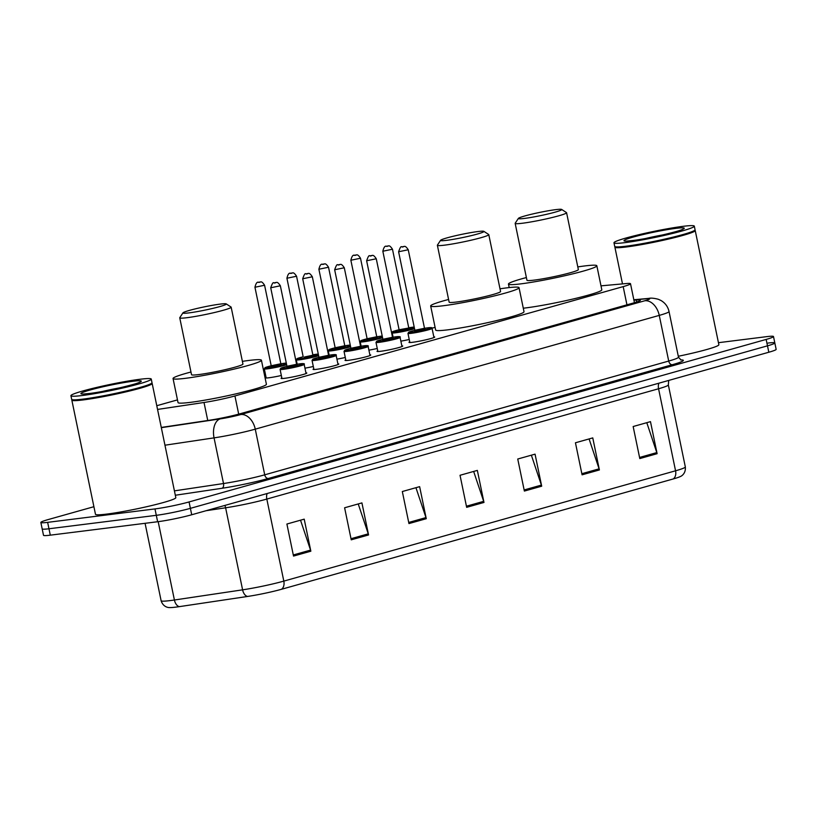 <?xml version="1.0" encoding="UTF-8"?>
<svg xmlns="http://www.w3.org/2000/svg" width="817" height="817" viewBox="0 0 817 817"><rect width="100%" height="100%" fill="white"/><g stroke="black" fill="none" stroke-linecap="round" stroke-linejoin="round"><path stroke-width="1.23" d="M433.817 336.859A13.123 0.98 168.3 0 1 434.695 337.023A13.123 0.98 168.3 0 1 426.76 339.606A13.123 0.98 168.3 0 1 412.605 342.292A13.123 0.98 168.3 0 1 408.98 342.354A13.123 0.98 168.3 0 1 409.715 341.843M401.852 345.857A13.123 0.98 168.3 0 1 402.72 346.03A13.123 0.98 168.3 0 1 394.785 348.604A13.123 0.98 168.3 0 1 380.63 351.29A13.123 0.98 168.3 0 1 377.015 351.351A13.123 0.98 168.3 0 1 377.75 350.85M369.876 354.864A13.123 0.98 168.3 0 1 370.744 355.027A13.123 0.98 168.3 0 1 362.809 357.611A13.123 0.98 168.3 0 1 348.665 360.297A13.123 0.98 168.3 0 1 345.04 360.358A13.123 0.98 168.3 0 1 345.775 359.858M337.901 363.871A13.123 0.98 168.3 0 1 338.779 364.035A13.123 0.98 168.3 0 1 330.844 366.619A13.123 0.98 168.3 0 1 316.69 369.294A13.123 0.98 168.3 0 1 313.064 369.355A13.123 0.98 168.3 0 1 313.799 368.855M305.936 372.869A13.123 0.98 168.3 0 1 306.804 373.042A13.123 0.98 168.3 0 1 298.869 375.616A13.123 0.98 168.3 0 1 284.714 378.302A13.123 0.98 168.3 0 1 281.099 378.363A13.123 0.98 168.3 0 1 281.834 377.863M281.344 375.493A13.123 0.98 168.3 0 1 268.946 377.771A13.123 0.98 168.3 0 1 265.331 377.832A13.123 0.98 168.3 0 1 266.066 377.331M313.309 366.496A13.123 0.98 168.3 0 1 304.955 368.161M409.225 339.484A13.123 0.98 168.3 0 1 400.871 341.149M377.26 348.491A13.123 0.98 168.3 0 1 368.896 350.156M345.285 357.489A13.123 0.98 168.3 0 1 336.931 359.153M157.548 409.429L204.015 402.485A24.612 1.848 -11.7 0 0 234.928 395.949L623.177 286.614A24.612 1.848 -11.7 0 0 630.51 283.724A24.612 1.848 -11.7 0 0 626.363 283.55L600.995 285.848M435.093 327.341L432.009 328.209M265.596 375.074L264.555 375.36M177.473 399.891L156.772 405.712M718.449 342.691L766.703 336.645A24.612 1.848 168.3 0 1 773.495 336.533A24.612 1.848 168.3 0 1 766.162 339.423L189.064 501.944A24.612 1.848 168.3 0 1 154.975 508.92L47.641 522.349A24.612 1.848 168.3 0 1 40.85 522.471A24.612 1.848 168.3 0 1 48.183 519.571L93.904 506.703M773.495 336.533L774.822 342.946A24.612 1.848 168.3 0 1 767.49 345.836L190.392 508.348A24.612 1.848 168.3 0 1 156.302 515.323L48.969 528.762A24.612 1.848 168.3 0 1 42.178 528.875A24.612 1.848 168.3 0 0 48.969 528.762L156.302 515.323A24.612 1.848 168.3 0 0 190.392 508.348L767.49 345.836A24.612 1.848 168.3 0 0 774.822 342.946A24.612 1.848 168.3 0 0 768.031 343.058M161.276 427.444L209.244 420.275A24.612 1.848 -11.7 0 0 240.157 413.739L633.073 303.097A24.612 1.848 -11.7 0 0 640.405 300.207A24.612 1.848 -11.7 0 0 636.269 300.033L633.931 300.237M673.126 478.987L281.385 589.312A26.91 2.022 168.3 0 1 247.582 596.451L179.393 606.633A26.91 2.022 168.3 0 1 169.497 607.562C168.905 607.685 163.237 607.378 161.123 600.75A32.813 2.461 -11.7 0 0 174.409 600.005L242.598 589.833A32.813 2.461 -11.7 0 0 283.816 581.112L675.557 470.796A8.201 5.596 74.3 0 1 673.126 478.987A26.91 2.022 168.3 0 0 680.357 476.525C680.939 476.403 686.014 473.87 685.33 466.936L668.337 384.909A32.813 2.461 168.3 0 1 658.563 388.759L266.822 499.075A32.813 2.461 168.3 0 1 225.615 507.796L206.119 510.707M774.822 342.946L776.15 349.349A24.612 1.848 168.3 0 1 768.817 352.239L191.719 514.761A24.612 1.848 168.3 0 1 157.63 521.736L50.297 535.166A24.612 1.848 168.3 0 1 43.505 535.288L40.85 522.471M351.239 539.823L344.611 507.776L361.921 502.904L368.559 534.951L351.239 539.823M293.528 556.081L286.9 524.034L304.21 519.152L310.848 551.199L293.528 556.081M524.371 491.068L517.743 459.021L535.053 454.15L541.691 486.197L524.371 491.068M582.082 474.82L575.444 442.773L592.764 437.902L599.402 469.949L582.082 474.82M639.793 458.572L633.155 426.525L650.475 421.643L657.113 453.69L639.793 458.572M408.949 523.574L402.321 491.528L419.632 486.656L426.27 518.703L408.949 523.574M466.66 507.326L460.032 475.28L477.342 470.398L483.981 502.445L466.66 507.326M473.656 471.44L483.674 501.342A6.567 4.483 74.3 0 1 483.981 502.445M415.945 487.688L425.963 517.59A6.567 4.483 74.3 0 1 426.27 518.703M646.788 422.685L656.807 452.587A6.567 4.483 74.3 0 1 657.113 453.69M589.077 438.933L599.096 468.835A6.567 4.483 74.3 0 1 599.402 469.949M531.367 455.192L541.385 485.094A6.567 4.483 74.3 0 1 541.691 486.197M300.523 520.194L310.552 550.096A6.567 4.483 74.3 0 1 310.848 551.199M358.234 503.946L368.263 533.848A6.567 4.483 74.3 0 1 368.559 534.951M694.858 230.22L695.063 230.353A41.024 3.074 168.3 0 1 695.226 230.557A41.024 3.074 168.3 0 1 670.43 238.615A41.024 3.074 168.3 0 1 626.2 247A41.024 3.074 168.3 0 1 614.895 247.194A41.024 3.074 168.3 0 1 614.956 246.948L615.099 246.734M694.317 226.156L695.063 229.761A41.024 3.074 168.3 0 1 694.991 230.006L694.675 230.486A40.615 3.043 168.3 0 1 668.796 238.544A40.615 3.043 168.3 0 1 626.414 246.52A40.615 3.043 168.3 0 1 615.364 246.908L614.884 246.601A41.024 3.074 168.3 0 1 614.721 246.397L613.976 242.792A41.024 3.074 168.3 0 1 638.782 234.734A41.024 3.074 168.3 0 1 683.002 226.34A41.024 3.074 168.3 0 1 694.317 226.156A41.024 3.074 168.3 0 1 669.511 234.203A41.024 3.074 168.3 0 1 625.291 242.598A41.024 3.074 168.3 0 1 613.976 242.792M694.991 230.006A41.024 3.074 168.3 0 1 668.857 238.145A41.024 3.074 168.3 0 1 626.036 246.203A41.024 3.074 168.3 0 1 614.884 246.601M695.226 230.557L718.868 344.723A41.024 3.074 168.3 0 1 678.294 356.263M524.453 218.425A22.151 1.665 168.3 0 1 518.387 218.394A22.151 1.665 168.3 0 1 532.5 214.003A22.151 1.665 168.3 0 1 555.621 209.652A22.151 1.665 168.3 0 1 561.647 209.438A22.151 1.665 168.3 0 1 549.085 213.717A22.151 1.665 168.3 0 1 524.453 218.425M561.647 209.438L566.477 212.594A26.256 1.971 168.3 0 1 566.579 212.716A26.256 1.971 168.3 0 1 550.699 217.873A26.256 1.971 168.3 0 1 522.4 223.245A26.256 1.971 168.3 0 1 515.159 223.368A26.256 1.971 168.3 0 1 515.2 223.204L518.387 218.394M515.159 223.368L526.945 280.251A26.256 1.971 -11.7 0 0 534.185 280.119A26.256 1.971 -11.7 0 0 562.484 274.757A26.256 1.971 -11.7 0 0 578.354 269.6L566.579 212.716M577.803 266.904A45.119 3.38 168.3 0 1 584.39 265.985A45.119 3.38 168.3 0 1 596.839 265.77A45.119 3.38 168.3 0 1 569.551 274.635A45.119 3.38 168.3 0 1 520.909 283.856A45.119 3.38 168.3 0 1 508.46 284.071A45.119 3.38 168.3 0 1 526.383 277.555M596.839 265.77L601.812 289.81A45.119 3.38 168.3 0 1 574.525 298.665A45.119 3.38 168.3 0 1 525.882 307.897A45.119 3.38 168.3 0 1 523.288 308.203M446.664 240.331A22.151 1.665 168.3 0 1 440.588 240.3A22.151 1.665 168.3 0 1 454.712 235.909A22.151 1.665 168.3 0 1 477.822 231.558A22.151 1.665 168.3 0 1 483.848 231.344A22.151 1.665 168.3 0 1 471.297 235.623A22.151 1.665 168.3 0 1 446.664 240.331M483.848 231.344L488.678 234.499A26.256 1.971 168.3 0 1 488.78 234.622A26.256 1.971 168.3 0 1 472.91 239.779A26.256 1.971 168.3 0 1 444.611 245.151A26.256 1.971 168.3 0 1 437.371 245.274A26.256 1.971 168.3 0 1 437.412 245.11L440.588 240.3M437.371 245.274L449.146 302.157A26.256 1.971 -11.7 0 0 456.386 302.035A26.256 1.971 -11.7 0 0 484.685 296.663A26.256 1.971 -11.7 0 0 500.566 291.506L488.78 234.622M500.004 288.81A45.119 3.38 168.3 0 1 506.591 287.89A45.119 3.38 168.3 0 1 519.04 287.676A45.119 3.38 168.3 0 1 491.763 296.54A45.119 3.38 168.3 0 1 443.11 305.772A45.119 3.38 168.3 0 1 430.671 305.977A45.119 3.38 168.3 0 1 448.584 299.461M519.04 287.676L524.014 311.716A45.119 3.38 168.3 0 1 496.736 320.57A45.119 3.38 168.3 0 1 448.094 329.802A45.119 3.38 168.3 0 1 435.645 330.017L430.671 305.977M189.044 312.88A22.151 1.665 168.3 0 1 182.967 312.85A22.151 1.665 168.3 0 1 197.091 308.448A22.151 1.665 168.3 0 1 220.212 304.108A22.151 1.665 168.3 0 1 226.227 303.893A22.151 1.665 168.3 0 1 213.676 308.172A22.151 1.665 168.3 0 1 189.044 312.88M226.227 303.893L231.058 307.039A26.256 1.971 168.3 0 1 231.16 307.172A26.256 1.971 168.3 0 1 215.29 312.329A26.256 1.971 168.3 0 1 186.991 317.701A26.256 1.971 168.3 0 1 179.75 317.823A26.256 1.971 168.3 0 1 179.791 317.66L182.967 312.85M179.75 317.823L191.525 374.697A26.256 1.971 -11.7 0 0 198.766 374.574A26.256 1.971 -11.7 0 0 227.075 369.213A26.256 1.971 -11.7 0 0 242.945 364.055L231.16 307.172M242.383 361.359A45.119 3.38 168.3 0 1 248.971 360.44A45.119 3.38 168.3 0 1 261.42 360.226A45.119 3.38 168.3 0 1 234.142 369.09A45.119 3.38 168.3 0 1 185.49 378.312A45.119 3.38 168.3 0 1 173.051 378.526A45.119 3.38 168.3 0 1 190.964 372.011M261.42 360.226L266.403 384.256A45.119 3.38 168.3 0 1 239.115 393.12A45.119 3.38 168.3 0 1 190.473 402.352A45.119 3.38 168.3 0 1 178.024 402.556L173.051 378.526M151.799 383.142L152.013 383.285A41.024 3.074 168.3 0 1 152.176 383.49A41.024 3.074 168.3 0 1 127.37 391.537A41.024 3.074 168.3 0 1 83.15 399.932A41.024 3.074 168.3 0 1 71.835 400.126A41.024 3.074 168.3 0 1 71.896 399.87L72.039 399.666M152.176 383.49L175.818 497.645A41.024 3.074 168.3 0 1 151.012 505.703A41.024 3.074 168.3 0 1 106.792 514.087A41.024 3.074 168.3 0 1 95.477 514.281L71.835 400.126M151.257 379.078L152.003 382.683A41.024 3.074 168.3 0 1 151.942 382.938L151.625 383.418A40.615 3.043 168.3 0 1 125.736 391.476A40.615 3.043 168.3 0 1 83.354 399.452A40.615 3.043 168.3 0 1 72.315 399.84L71.825 399.523A41.024 3.074 168.3 0 1 71.671 399.319L70.926 395.714A41.024 3.074 168.3 0 1 95.722 387.656A41.024 3.074 168.3 0 1 139.942 379.272A41.024 3.074 168.3 0 1 151.257 379.078A41.024 3.074 168.3 0 1 126.461 387.135A41.024 3.074 168.3 0 1 82.231 395.52A41.024 3.074 168.3 0 1 70.926 395.714M151.942 382.938A41.024 3.074 168.3 0 1 125.798 391.077A41.024 3.074 168.3 0 1 82.987 399.125A41.024 3.074 168.3 0 1 71.825 399.523M626.945 304.823L623.177 286.614M238.697 414.148L234.928 395.949M207.753 420.5L204.015 402.485M680.643 359.899A36.918 2.768 168.3 0 1 672.34 364.709L268.344 478.476A36.918 2.768 168.3 0 1 221.979 488.28L175.318 495.245M766.162 339.423L768.817 352.239M47.641 522.349L50.297 535.166M154.975 508.92L157.63 521.736M189.064 501.944L191.719 514.761M678.488 357.203L669.031 311.532A32.813 2.461 168.3 0 1 659.258 315.393L668.714 361.053A32.813 2.461 -11.7 0 0 678.488 357.203L681.072 360.031M161.327 427.669L220.161 418.896A16.411 1.226 -11.7 0 0 240.77 414.536L644.766 300.768A16.411 11.203 74.3 0 1 659.258 315.393L255.261 429.16A32.813 2.461 168.3 0 1 214.054 437.871L223.511 483.531A32.813 2.461 -11.7 0 0 264.718 474.82L668.714 361.053A4.105 2.798 -105.7 0 0 672.34 364.709M220.161 418.896A16.411 9.804 -98.5 0 0 214.054 437.871L164.952 445.204M174.409 490.864L223.511 483.531A4.105 2.451 81.5 0 1 221.979 488.28M240.77 414.536A16.411 11.203 74.3 0 1 255.261 429.16L264.718 474.82A4.105 2.798 -105.7 0 0 268.344 478.476M644.766 300.768A16.411 1.226 -11.7 0 0 646.89 298.726L633.859 299.9M646.89 298.726A16.411 13.695 -95.2 0 1 648.729 298.399L633.829 299.747M636.678 302.004L636.269 300.033M281.385 589.312A8.201 5.596 -105.7 0 0 283.816 581.112L266.822 499.075A8.201 5.596 74.3 0 1 267.159 493.509M247.582 596.451A8.201 4.902 -98.5 0 1 242.598 589.833L225.615 507.796A8.201 4.902 81.5 0 0 224.879 505.417M658.9 383.193A8.201 5.596 74.3 0 0 658.563 388.759L675.557 470.796A32.813 2.461 -11.7 0 0 685.33 466.936M179.393 606.633A8.201 4.902 -98.5 0 1 174.409 600.005L158.181 521.665M466.436 506.203L483.674 501.342M524.146 489.945L541.385 485.094M581.857 473.697L599.096 468.835M639.558 457.449L656.807 452.587M408.725 522.451L425.963 517.59M351.014 538.699L368.263 533.848M293.303 554.957L310.552 550.096M645.818 238.441A26.747 2.002 168.3 0 1 663.373 234.806M632.44 240.586A30.852 2.318 168.3 0 1 633.124 237.104A30.852 2.318 168.3 0 1 675.853 228.362A30.852 2.318 168.3 0 1 675.169 231.834A30.852 2.318 168.3 0 1 632.44 240.586M102.758 391.374A26.747 2.002 168.3 0 1 120.313 387.738M89.39 393.508A30.852 2.318 168.3 0 1 90.064 390.026A30.852 2.318 168.3 0 1 132.793 381.284A30.852 2.318 168.3 0 1 132.119 384.766A30.852 2.318 168.3 0 1 89.39 393.508M414.536 328.72A12.306 0.919 168.3 0 1 395.591 332.785A12.306 0.919 168.3 0 1 392.191 332.846L393.1 337.217M400.473 329.956L398.819 330.497L399.094 329.741A11.489 0.858 -11.7 0 0 396 331.825A11.489 0.858 -11.7 0 0 414.352 327.791M382.836 251.238C384.817 243.19 386.88 247.52 387.718 245.999C388.187 246.816 388.8 243.609 392.477 249.236L382.836 251.238L399.094 329.741L414.199 327.066A11.489 0.858 -11.7 0 0 412.156 327.27A11.489 0.858 -11.7 0 0 408.745 327.791L409.286 328.332L408.051 328.424M409.205 328.311L400.034 330.681L407.989 328.424M386.247 246.397L387.401 246.07L386.247 246.397M382.57 337.717A12.306 0.919 168.3 0 1 363.616 341.792A12.306 0.919 168.3 0 1 360.226 341.843L361.124 346.224M360.226 341.843L360.92 340.689L367.129 338.779A11.489 0.858 -11.7 0 0 364.025 340.822A11.489 0.858 -11.7 0 0 382.376 336.798M382.223 336.083A11.489 0.858 -11.7 0 0 380.191 336.277A11.489 0.858 -11.7 0 0 376.77 336.788L382.223 336.073M377.24 337.319L368.069 339.688L376.024 337.431M368.498 338.963L366.843 339.504L367.119 338.749L376.76 336.747L377.311 337.339L376.086 337.421M350.861 260.235C352.852 252.187 354.905 256.518 355.752 255.006C356.222 255.823 356.835 252.606 360.501 258.243L350.861 260.235L367.119 338.749M354.272 255.394L355.426 255.067L354.272 255.394M350.595 346.725A12.306 0.919 168.3 0 1 331.641 350.789A12.306 0.919 168.3 0 1 328.25 350.85L329.159 355.232M328.25 350.85L328.955 349.686L335.154 347.787A11.489 0.858 -11.7 0 0 332.059 349.829A11.489 0.858 -11.7 0 0 350.401 345.795M350.258 345.091A11.489 0.858 -11.7 0 0 348.216 345.274A11.489 0.858 -11.7 0 0 344.794 345.795L350.258 345.07M345.264 346.316L336.093 348.696L344.049 346.428M336.533 347.96L334.878 348.502L335.154 347.756L344.794 345.754L345.346 346.337L344.11 346.428M318.885 269.242C320.877 261.195 322.929 265.525 323.777 264.014C324.247 264.831 324.86 261.614 328.526 267.241L318.885 269.242L335.154 347.756M322.307 264.402L323.461 264.075L322.307 264.402M318.62 355.732A12.306 0.919 168.3 0 1 299.676 359.797A12.306 0.919 168.3 0 1 296.275 359.858L297.184 364.229M296.275 359.858L296.98 358.694L303.189 356.794A11.489 0.858 -11.7 0 0 300.084 358.837A11.489 0.858 -11.7 0 0 318.436 354.803M304.557 356.968L318.283 354.078A11.489 0.858 -11.7 0 0 316.24 354.282A11.489 0.858 -11.7 0 0 312.829 354.792L313.371 355.344L312.135 355.436M313.289 355.324L304.128 357.693L312.074 355.436M286.92 278.24C288.901 270.202 290.964 274.522 291.802 273.011C292.272 273.828 292.884 270.611 296.561 276.248L286.92 278.24L303.178 356.753M290.331 273.399L291.485 273.082L290.331 273.399M286.655 364.729A12.306 0.919 168.3 0 1 267.7 368.804A12.306 0.919 168.3 0 1 264.31 368.855L266.199 378.005M264.31 368.855L265.004 367.701L271.213 365.791A11.489 0.858 -11.7 0 0 268.109 367.834A11.489 0.858 -11.7 0 0 286.461 363.81M286.318 363.095A11.489 0.858 -11.7 0 0 284.275 363.289A11.489 0.858 -11.7 0 0 280.854 363.8L286.307 363.085M281.324 364.321L272.153 366.7L280.108 364.443M272.582 365.965L270.927 366.516L271.203 365.761L280.844 363.759L281.395 364.341L280.17 364.433M254.945 287.247C256.936 279.2 258.989 283.53 259.837 282.018C260.306 282.835 260.919 279.618 264.585 285.256L254.945 287.247L271.203 365.761M258.356 282.406L259.51 282.079L258.356 282.406M411.36 333.316A12.306 0.919 168.3 0 1 407.959 333.367L408.97 332.059L414.862 330.303A11.489 0.858 -11.7 0 0 411.768 332.345A11.489 0.858 -11.7 0 0 427.669 329.098A11.489 0.858 -11.7 0 0 427.924 327.801A11.489 0.858 -11.7 0 0 424.513 328.311L427.985 327.791C431.458 327.413 432.816 327.617 432.06 328.383A12.306 0.919 168.3 0 1 424.626 330.793A12.306 0.919 168.3 0 1 411.36 333.316M424.973 328.842L415.802 331.212L423.757 328.955M424.503 328.271L408.245 249.767L398.604 251.759L414.862 330.272L424.503 328.271L425.054 328.863L423.819 328.945M403.169 246.591L402.015 246.918L403.169 246.591M379.384 342.313A12.306 0.919 168.3 0 1 375.994 342.374L376.994 341.067L382.897 339.31A11.489 0.858 -11.7 0 0 379.793 341.353A11.489 0.858 -11.7 0 0 395.704 338.095A11.489 0.858 -11.7 0 0 395.959 336.798A11.489 0.858 -11.7 0 0 392.538 337.319L396.02 336.788C399.482 336.42 400.841 336.614 400.095 337.38A12.306 0.919 168.3 0 1 392.65 339.801A12.306 0.919 168.3 0 1 379.384 342.313M393.008 337.84L383.837 340.219L391.792 337.952M392.528 337.278L376.269 258.764L366.629 260.766L382.887 339.269L392.528 337.278L393.079 337.86L391.854 337.952M371.194 255.598L370.04 255.925L371.194 255.598M347.409 351.32A12.306 0.919 168.3 0 1 344.018 351.381L345.029 350.064L350.922 348.318A11.489 0.858 -11.7 0 0 347.828 350.36A11.489 0.858 -11.7 0 0 363.728 347.102A11.489 0.858 -11.7 0 0 363.984 345.805A11.489 0.858 -11.7 0 0 360.563 346.316L364.045 345.795C367.517 345.417 368.875 345.622 368.12 346.388A12.306 0.919 168.3 0 1 360.675 348.808A12.306 0.919 168.3 0 1 347.409 351.32M361.032 346.847L351.861 349.216L359.817 346.959M360.563 346.285L344.294 267.772L334.653 269.763L350.922 348.277L360.563 346.285L361.114 346.868L359.878 346.959M339.229 264.606L338.075 264.922L339.229 264.606M315.444 360.328A12.306 0.919 168.3 0 1 312.043 360.379L313.054 359.072L318.957 357.315A11.489 0.858 -11.7 0 0 315.852 359.357A11.489 0.858 -11.7 0 0 331.763 356.1A11.489 0.858 -11.7 0 0 332.008 354.813A11.489 0.858 -11.7 0 0 328.597 355.324L332.08 354.792C335.542 354.425 336.9 354.619 336.144 355.385A12.306 0.919 168.3 0 1 328.71 357.805A12.306 0.919 168.3 0 1 315.444 360.328M329.057 355.844L319.896 358.224L327.842 355.967M328.587 355.283L312.329 276.779L302.688 278.771L318.947 357.284L328.587 355.283L329.139 355.865L327.903 355.957M307.253 273.603L306.099 273.93L307.253 273.603M283.468 369.325A12.306 0.919 168.3 0 1 280.078 369.386L281.079 368.079L286.981 366.322A11.489 0.858 -11.7 0 0 283.877 368.365A11.489 0.858 -11.7 0 0 299.788 365.107A11.489 0.858 -11.7 0 0 300.043 363.81A11.489 0.858 -11.7 0 0 296.622 364.331L300.105 363.8C303.577 363.432 304.925 363.626 304.179 364.392A12.306 0.919 168.3 0 1 296.734 366.813A12.306 0.919 168.3 0 1 283.468 369.325M297.092 364.852L287.921 367.221L295.877 364.964M296.612 364.29L280.354 285.776L270.713 287.778L286.971 366.282L296.612 364.29L297.163 364.872L295.938 364.964M275.288 282.611L274.124 282.937L275.288 282.611M634.441 302.698L630.51 283.724M669.031 311.532C667.938 306.692 665.242 303.005 660.973 300.493L658.308 299.277C654.019 298.154 650.822 297.868 648.729 298.399M161.123 600.75L145.079 523.309M668.337 384.909L668.704 380.436M614.895 247.194L622.493 283.897M626.476 241.117L632.767 240.515C648.106 238.983 683.492 230.169 682.501 229.311L682.185 229.577M508.46 284.071L509.185 287.584M83.416 394.039L89.707 393.447C105.056 391.905 140.432 383.091 139.452 382.244L139.125 382.509M392.477 249.236L408.735 327.75M399.094 329.782L392.895 331.682L392.191 332.846M360.501 258.243L376.76 336.747M328.526 267.241L344.794 345.754M296.561 276.248L312.819 354.762M264.585 285.256L280.844 363.759M398.604 251.759C401.688 243.047 401.331 248.603 403.486 246.53C403.955 247.347 404.568 244.13 408.245 249.767M407.959 333.367L409.858 342.517M432.06 328.383L433.96 337.523M416.241 330.487L414.587 331.028L414.862 330.272M366.629 260.766C369.723 252.044 369.355 257.61 371.521 255.537C371.99 256.354 372.603 253.137 376.269 258.764M375.994 342.374L377.883 351.524M400.095 337.38L401.984 346.531M384.266 339.484L382.611 340.025L382.887 339.269M334.653 269.763C337.748 261.052 337.38 266.608 339.545 264.534C340.015 265.351 340.628 262.134 344.294 267.772M344.018 351.381L345.918 360.522M368.12 346.388L370.019 355.538M352.301 348.491L350.646 349.033L350.922 348.277M302.688 278.771C305.772 270.049 305.415 275.615 307.57 273.542C308.04 274.359 308.652 271.142 312.329 276.779M312.043 360.379L313.942 369.529M336.144 355.385L338.044 364.535M320.325 357.489L318.671 358.04L318.947 357.284M270.713 287.778C273.807 279.057 273.44 284.612 275.605 282.539C276.075 283.356 276.687 280.149 280.354 285.776M280.078 369.386L281.967 378.537M304.179 364.392L306.069 373.543M288.35 366.496L286.696 367.037L286.971 366.282"/></g></svg>
